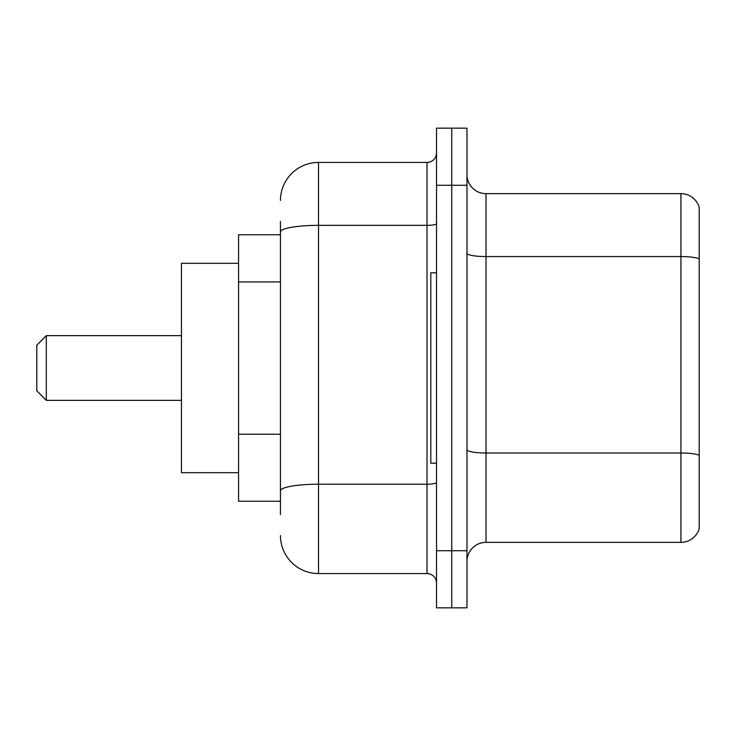 <?xml version="1.0" encoding="UTF-8"?>
<svg xmlns="http://www.w3.org/2000/svg" width="736" height="736" viewBox="0 0 736 736"><rect width="100%" height="100%" fill="white"/><g stroke="black" fill="none" stroke-linecap="round" stroke-linejoin="round"><path stroke-width="1.1" d="M280.444 234.756L238.565 234.756L238.565 501.244L280.444 501.244M280.444 514.565L280.444 221.435M436.522 550.73L436.522 607.835L451.748 607.835L451.748 550.73L451.748 607.835L466.983 607.835L466.983 550.73L451.748 550.73L451.748 185.27L451.748 550.73L436.522 550.73L436.522 185.27L451.748 185.27L451.748 128.165L451.748 185.27L466.983 185.27L466.983 550.73M466.983 185.27L466.983 128.165L436.522 128.165L436.522 185.27M280.444 200.496A38.07 38.07 0 0 1 318.513 162.426L318.513 573.574L427.009 573.574L427.009 162.426A9.513 9.513 0 0 0 436.522 152.913M318.513 162.426L427.009 162.426M436.522 583.087A9.513 9.513 0 0 0 427.009 573.574M318.513 573.574A38.07 38.07 0 0 1 280.444 535.504M466.983 561.393A19.035 19.035 0 0 1 486.018 542.358L680.929 542.358L680.929 193.642L486.018 193.642A19.035 19.035 0 0 1 466.983 174.607A19.035 19.035 0 0 0 486.018 193.642L486.018 542.358M699.2 207.35A19.035 19.035 0 0 0 680.929 193.642A19.035 19.035 0 0 1 699.2 207.35L699.2 528.65A19.035 19.035 0 0 1 680.929 542.358M699.2 259.201L699.2 455.372A19.035 3.303 180 0 0 680.929 452.999L486.018 452.999A19.035 3.303 0 0 1 466.983 449.696M46.313 400.356L46.313 335.644L36.8 345.156L36.8 390.844L46.313 400.356L181.461 400.356M238.565 263.313L181.461 263.313L181.461 472.687L238.565 472.687M436.522 272.826L430.818 272.826L430.818 463.174L436.522 463.174M280.444 281.943L238.565 281.943M280.444 434.222L238.565 434.222M436.522 482.558A9.513 1.656 0 0 1 427.009 484.214L318.513 484.214A38.07 6.615 180 0 0 280.444 490.82M280.444 231.95A38.07 6.615 180 0 1 318.513 225.345L427.009 225.345A9.513 1.656 0 0 0 436.522 223.689M699.2 258.943A19.035 3.303 180 0 0 680.929 256.56L486.018 256.56A19.035 3.303 0 0 1 466.983 253.258M46.313 335.644L181.461 335.644"/></g></svg>
